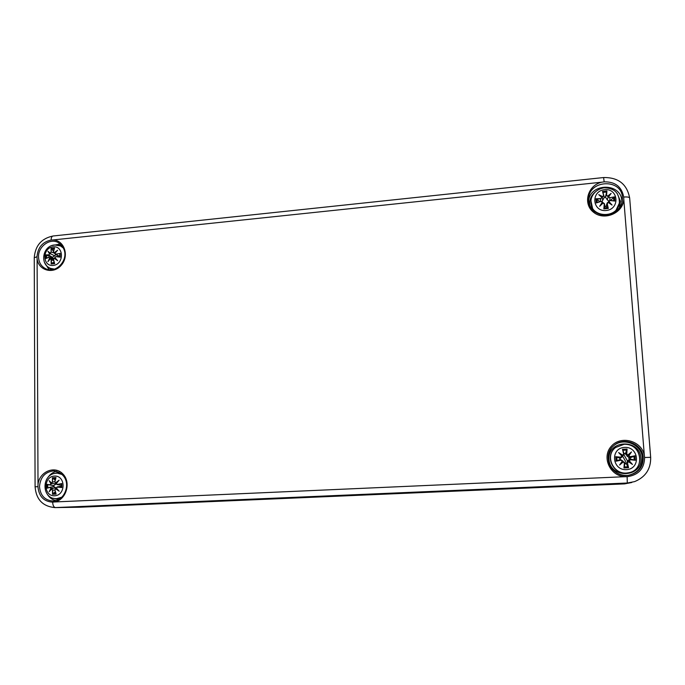 <?xml version="1.0" encoding="UTF-8"?>
<svg xmlns="http://www.w3.org/2000/svg" width="685" height="685" viewBox="0 0 685 685"><rect width="100%" height="100%" fill="white"/><g stroke="black" fill="none" stroke-linecap="round" stroke-linejoin="round"><path stroke-width="1.03" d="M624.155 455.174L627.409 460.877M624.96 463.754L625.396 461.022L622.802 456.484M623.71 197.04C621.749 186.765 615.241 181.696 604.179 181.842L601.85 182.184C587.653 185.155 582.507 203.89 593.604 212.299C604.316 221.178 623.29 213.061 623.778 199.266L623.71 197.04C627.314 196.775 629.301 197.092 629.661 197.999L650.664 457.332C650.896 468.977 645.544 477.068 634.61 481.615C645.553 477.068 650.904 468.968 650.673 457.323L644.611 457.494L644.311 455.131C641.477 440.678 620.91 435.18 611.422 446.149C601.439 456.69 609.624 475.758 624.694 476.709L627.135 476.709C638.514 475.082 644.345 468.677 644.611 457.494M52.942 239.956L51.11 240.058C42.521 241.882 37.821 247.431 37.016 256.721L37.101 258.682C38.351 270.609 53.524 274.711 61.385 265.104C69.57 255.805 64.227 240.058 52.942 239.956L601.85 182.184M37.94 486.633C38.848 496.368 43.746 501.54 52.642 502.139L54.535 501.959C66.205 500.05 71.428 482.446 62.874 473.96C54.68 465.089 39.208 471.742 38.009 484.552L37.94 486.633L35.089 486.838C36.159 499.485 42.761 506.412 54.894 507.602L627.297 483.019L634.61 481.615M53.747 486.581L53.747 485.571M62.386 474.568L57.403 473.198L60.931 473.309M60.263 498.474L56.718 498.646L61.796 497.182M54.475 476.075C65.828 475.381 65.983 495.366 54.594 495.786C43.258 496.394 43.172 476.537 54.475 476.075M54.886 481.778L56.007 477.556L54.783 481.769L55.725 483.088L54.783 481.769L55.785 477.933M54.937 489.963L56.11 494.133L54.937 489.963L55.631 488.79L59.184 491.213L56.324 487.985L57.412 487.103L61.804 487.54L61.778 483.576L57.386 484.389L56.298 483.61L59.116 480.159L55.596 482.874M55.16 480.185L52.42 477.736L52.437 481.897L51.632 483.071L49.106 480.647L50.938 483.867L49.971 484.749L46.751 484.304L46.777 488.259L49.988 487.455L50.964 488.242L49.166 491.684L51.666 488.979L52.48 490.075L52.522 494.296L55.271 491.693M52.437 481.897L52.659 478.198M51.632 483.071L52.694 481.889L54.774 481.82M49.106 480.647L51.666 483.285L56.084 483.978L53.764 485.579L46.751 484.304M49.971 484.749L50.938 483.867M52.343 483.447L51.229 483.815M49.988 487.455L46.777 488.259M50.964 488.242L50.099 487.258L47.196 487.977M49.166 491.684L51.229 488.277L56.204 487.994M52.48 490.075L51.666 488.979M50.159 487.249L53.841 486.564L56.11 487.985M52.36 488.619L49.911 490.665M55.631 488.79L54.843 489.972L55.887 493.791M54.834 489.981L55.682 488.576L56.53 488.422M59.184 491.213L56.324 487.985M56.213 488.037L57.138 486.924L56.213 488.037M61.804 487.54L57.138 486.924L61.299 486.204L57.412 487.103M58.157 490.272L55.742 488.576L56.555 488.448M57.386 484.389L61.778 483.576M56.298 483.61L57.043 484.586L61.307 485.203M55.708 483.088L59.116 480.159M61.359 487.3L61.333 483.867M61.307 485.228L57.043 484.595L56.17 483.584L58.105 481.178M56.487 483.182L55.725 483.088M53.404 486.641L53.404 485.519M629.095 459.044L628.787 457.871M625.337 454.035L624.258 453.607M627.837 472.856C613.606 475.887 603.879 456.013 615.395 447.682L615.635 447.493C604.05 455.867 613.828 475.852 628.145 472.804C645.955 470.586 641.905 442.613 624.112 444.3L615.635 447.493L624.121 444.3C643.421 443.717 644.936 470.895 628.145 472.804L627.837 472.856M624.617 447.391C639.165 446.517 640.972 469.088 626.347 469.653C611.799 470.407 610.104 447.999 624.617 447.391M626.801 453.761L627.083 449.035L625.414 453.573L624.086 453.633L622.588 456.527L620.242 458.325L615.721 456.724L616.063 461.185L620.935 460.217L622.34 461.091L619.591 465.021L623.299 461.921L624.36 463.163L623.941 467.966L624.874 463.745L626.201 463.685L627.597 460.825L630.037 458.993L635.355 460.269L634.995 455.79L630.226 456.698L628.839 455.825L631.476 451.937L627.871 454.994L626.561 453.778L627.871 454.994M626.201 463.685L628.547 467.752L627.52 463.009L628.393 461.673L632.452 464.421L629.224 460.765L630.465 459.763L635.355 460.269M624.086 453.633L622.485 449.266L623.65 453.915L622.785 455.242L618.632 452.571L621.954 456.159L620.704 457.16L615.721 456.724M623.65 453.915L622.836 449.788M622.785 455.242L624.181 453.984M618.632 452.571L622.588 456.527M620.704 457.16L621.954 456.159M622.742 455.499L622.194 456.099L619.856 453.607L622.742 455.491M620.935 460.217L616.063 461.185M622.34 461.091L620.327 459.455L622.939 461.048L624.874 463.745M619.591 465.021L622.939 461.048M624.36 463.163L623.299 461.921M616.594 460.859L620.327 459.455M622.588 461.133L623.222 461.681L620.653 463.865L622.579 461.133M627.52 463.009L628.196 467.221M628.393 461.673L627.28 463.026L626.081 463.343M632.452 464.421L627.597 460.825M630.465 459.763L629.224 460.765M628.419 461.433L628.958 460.834L631.245 463.368L628.419 461.442M630.226 456.698L634.995 455.79M628.839 455.825L630.234 456.929L629.952 457.863L627.246 456.304L625.414 453.573M627.931 455.242L631.476 451.937M634.456 456.116L629.952 457.863M627.931 455.251L630.44 453.085L628.573 455.79L628.248 455.439L627.246 456.304M619.985 459.549L619.891 458.265M630.311 457.76L630.405 459.053M52.394 258.031L52.505 257.32M63.679 248.287L60.494 245.941L63.097 247.139M53.233 269.479L50.579 268.4L54.483 269.136M53.079 246.84C64.099 245.581 64.244 264.427 53.199 265.438C42.179 266.602 42.102 247.876 53.079 246.84M53.473 251.78L54.56 248.021L53.37 251.806L54.295 252.996L53.473 251.78L53.747 252.833M53.524 259.504L54.663 263.656L53.524 259.504L54.201 258.331L57.651 260.677L54.868 257.543L55.922 256.678L60.194 257.132L60.169 253.399L55.905 254.118L54.843 253.416L57.583 250.248L54.166 252.756M53.516 251.215L51.084 248.381L51.092 252.029L50.313 253.15L47.864 251.249L49.645 253.947L48.703 254.854L45.578 254.88L45.595 258.613L48.712 257.406L49.671 258.065L47.916 261.653L50.347 258.725L51.135 259.743L51.178 264.008L51.683 263.194L54.115 262.218M51.092 252.029L51.315 248.809M50.313 253.15L51.349 252.046L53.85 252.902M47.864 251.249L50.998 253.981L54.646 255.839L52.394 257.295L45.578 254.88M48.703 254.854L49.645 253.947M50.365 253.399L50.998 253.981L49.919 253.921L48.601 252.02L50.347 253.381M55.81 254.614L54.646 255.839M48.712 257.406L53.772 258.408M45.595 258.613L48.738 257.277M49.671 258.065L48.763 257.26L45.921 258.348M47.916 261.653L50.347 258.725M51.135 259.743L50.382 258.553L48.541 260.702M50.382 258.553L53.387 259.272M49.945 258.125L50.656 258.587M54.201 258.331L53.421 259.555L54.44 263.323M57.651 260.677L54.32 258.159L53.43 259.538M55.922 256.678L54.868 257.543M54.749 257.611L55.999 256.524L60.194 257.132M54.32 258.159L55.399 258.365M55.905 254.118L60.169 253.399M54.843 253.416L55.16 254.195L59.629 256.627M57.583 250.248L54.731 253.424L59.646 256.49M54.851 253.244L54.269 252.979L56.555 251.232M53.396 251.789L54.355 248.355M59.715 255.454L59.741 253.69M52.017 257.937L52.043 257.226M619.36 203.102C619.54 193.161 614.496 188.058 604.221 187.784C594.683 189.283 590.787 197.04 590.992 201.056C589.143 217.496 617.288 219.671 619.36 203.102L615.164 212.076M593.03 210.432L590.992 201.056M604.555 189.677C618.572 188.092 620.267 209.216 606.174 210.509C592.157 211.99 590.573 191.012 604.555 189.677M607.278 203.745L606.062 206.236L608.289 208.463L607.278 203.745L608.126 202.417L612.056 205.055L608.922 201.518L610.129 200.542L614.856 201.065L614.531 196.878L609.907 197.674L608.563 196.895L611.131 193.375L607.638 196.167L606.602 195.097L606.919 190.944L605.429 197.032L604.17 197.16M603.571 195.405L602.492 191.398L603.571 195.405L602.731 196.672L598.758 194.643L601.935 197.571L600.728 198.607L595.95 198.77L596.275 202.948L600.951 201.467L602.295 202.186L599.658 206.305L603.22 202.914L604.238 204.053L603.845 208.908L604.889 206.63L606.174 206.502M602.731 196.672L603.785 195.439L602.826 191.877M598.758 194.643L602.697 196.938L602.243 197.734L602.723 200.208L602.089 201.51M600.728 198.607L601.935 197.571M599.949 201.604L595.95 198.77M604.256 197.537L603.802 195.508L604.256 197.537L602.723 200.208M602.243 197.734L599.94 195.482L602.166 197.537M600.951 201.467L596.275 202.948M602.295 202.186L600.925 201.313L596.729 202.632M599.658 206.305L602.74 203.368M604.238 204.053L603.22 202.914M600.676 205.089L602.535 202.255L602.663 203.205L603.142 202.743M608.126 202.417L607.167 202.931L607.056 203.822L607.955 207.983M612.056 205.055L608.152 202.229L607.167 202.94L606.062 206.236M610.129 200.542L608.922 201.518M608.229 202.28L608.819 201.065L610.112 200.38L614.856 201.065M608.494 202.46L608.674 201.638L610.883 204.061M609.907 197.674L614.531 196.878M608.563 196.895L609.915 197.931L609.821 200.388M606.602 195.097L607.638 196.167M607.698 196.432L611.131 193.375M614.008 197.211L610.463 200.414M608.306 196.92L607.21 199.746L605.429 197.032M608.811 201.09L607.21 199.746M608.314 196.912L610.129 194.437L608.049 197.143L607.698 196.449M603.151 202.734L604.418 203.65L604.889 206.63M52.642 502.139C52.848 505.479 53.79 507.294 55.459 507.585L79.246 507.242L624.54 483.893L631.75 482.523L624.54 483.893L79.246 507.242L54.894 507.602M624.54 483.893L627.297 483.019L627.135 476.709M622.417 197.511L622.228 201.364C619.617 220.835 586.583 218.275 588.612 198.95C588.775 179.735 621.672 178.151 622.417 197.511M38.009 484.552L37.101 258.682M624.694 476.709L54.535 501.959M623.778 199.266L644.311 455.131M604.179 181.842L603.596 177.543L53.105 235.991C51.863 236.214 51.195 237.567 51.11 240.058M621.843 203.025L621.826 200.893C621.192 182.749 590.718 182.664 588.612 200.628M617.185 193.453L620.507 201.356L619.446 207.915M589.819 205.74C589.1 200.294 590.924 195.687 595.316 191.92M46.195 268.957C41.34 266.713 38.788 262.68 38.531 256.866C38.129 246.634 49.577 238.046 57.934 242.362C74.588 253.733 57.797 274.728 46.195 268.957M53.105 235.991C41.485 238.389 35.2 245.658 34.25 257.791L37.016 256.721M60.46 243.98L51.94 245.564M44.499 262.415L49.097 269.71M51.332 269.762L48.31 267.141M58.028 245.136L62.01 245.564M53.105 501.026C44.867 500.418 40.338 495.606 39.499 486.581C40.406 476.983 45.219 471.751 53.927 470.878C74.819 474.996 66.591 501.531 53.105 501.026M56.701 471.271C52.985 472.128 50.014 474.268 47.77 477.693M47.308 494.262C49.363 497.678 52.231 499.785 55.913 500.589M58.311 499.673L53.413 498.269M54.081 473.618L59.047 472.145M627.965 475.407C637.487 473.258 642.29 467.418 642.376 457.888C641.871 444.402 623.247 436.85 613.426 445.978M640.98 457.982C642.684 477.787 610.241 479.183 608.982 459.515C607.295 439.933 639.507 438.229 640.98 457.982M643.241 457.589C643.129 467.393 638.155 473.318 628.308 475.373C611.962 478.07 601.087 455.79 613.674 445.747C623.521 436.208 642.727 443.786 643.241 457.589M56.718 498.646C41.134 499.579 41.117 473.506 56.615 473.207L56.692 473.207M52.42 477.736L56.007 477.556M56.11 494.133L52.522 494.296M47.188 484.552L53.764 485.579M51.204 483.815L49.868 481.589M52.754 493.808L52.745 490.066L54.86 490.083M52.95 478.618L55.639 478.438M47.779 487.831L47.762 484.637M55.733 493.303L53.045 493.371M622.485 449.266L627.083 449.035M628.547 467.752L623.941 467.966M616.303 456.989L620.713 457.383L620.242 458.325M624.206 467.401L624.917 463.403M634.764 459.995L630.44 459.549L630.037 458.993M626.826 449.591L626.561 453.778L625.354 453.924M622.973 450.268L626.715 450.088M617.057 460.722L616.783 457.101M628.017 466.759L624.266 466.93M633.95 456.27L634.241 459.909M51.084 248.381L54.56 248.021M54.663 263.656L51.178 264.008M45.998 255.085L48.781 255.068L52.394 257.295M48.669 260.548L49.928 258.117M51.401 263.528L51.392 259.761L53.687 260.642M51.598 249.28L54.158 248.955M46.546 258.091L46.563 255.231M54.338 262.971L51.683 263.194M602.492 191.398L606.919 190.944M608.289 208.463L603.845 208.908M596.515 198.993L600.736 198.864L600.48 201.441M604.101 208.36L604.453 204.079L604.941 206.348M606.662 191.483L606.379 195.165L605.377 197.408M602.971 192.425L606.567 192.057M597.209 202.469L596.977 199.172M607.783 207.658L604.179 208.017M613.529 197.485L613.811 200.782M622.228 201.364C620.139 211.417 609.624 216.469 602.62 215.073C593.595 213.095 588.929 207.718 588.612 198.95M35.089 486.829L34.25 257.791M628.308 475.373C621.321 475.887 615.678 473.421 611.38 467.966C607.518 464.036 606.371 451.483 613.674 445.747M603.613 177.543C618.332 177.329 627.015 184.145 629.661 197.999L650.673 457.323M49.825 481.546L51.649 483.267M50.065 487.258L53.841 486.564M49.868 490.717L51.683 488.782M58.199 490.323L56.204 488.045M56.444 483.225L55.571 483.071L54.783 481.769M58.148 481.118L56.179 483.567M52.214 488.645L52.848 488.525M60.494 245.941L54.629 244.965C42.77 245.632 39.285 264.222 50.579 268.4M59.783 256.926L55.999 256.524M56.692 251.087L54.731 253.399M53.755 252.842L54.723 253.467M600.925 201.313L602.509 202.143M602.526 202.203L602.74 203.128M610.9 204.07L608.152 202.229M614.368 200.851L610.112 200.38"/></g></svg>
